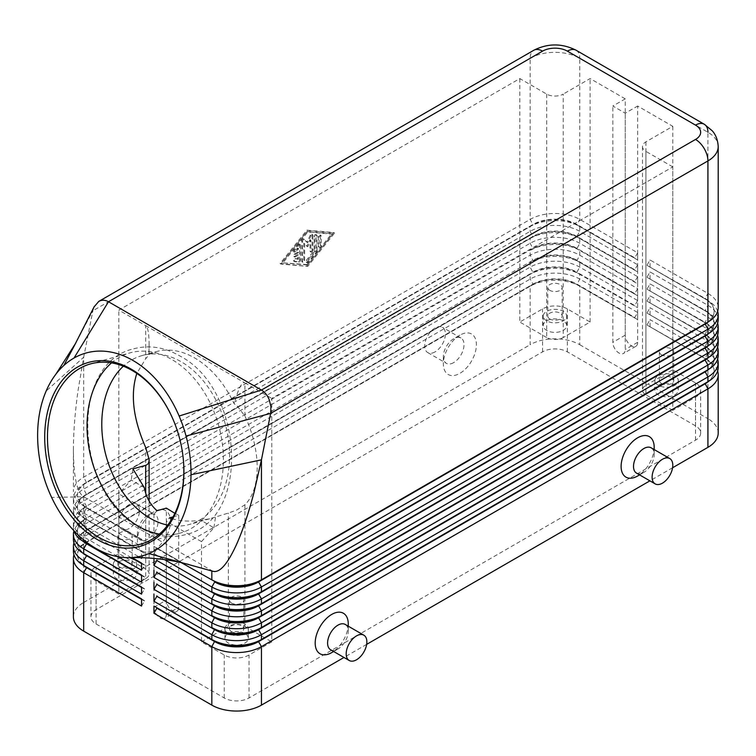 <?xml version="1.0" encoding="UTF-8"?>
<svg xmlns="http://www.w3.org/2000/svg" width="756" height="756" viewBox="0 0 756 756"><rect width="100%" height="100%" fill="white"/><g stroke="black" fill="none" stroke-linecap="round" stroke-linejoin="round"><path stroke-width="0.57" stroke-dasharray="3.78 2.83" d="M167.719 525.108A87.696 61.68 -105.6 0 0 189.274 524.494A87.696 61.68 -105.6 0 0 229.474 450.122A87.696 61.68 -105.6 0 0 181.194 361.746A87.696 61.68 -105.6 0 0 142.109 355.556A87.696 61.68 -105.6 0 0 123.351 366.197M73.398 551.171A35.078 20.251 180 0 1 83.68 536.855L530.154 279.077A35.078 20.251 180 0 1 554.961 273.143A35.078 20.251 180 0 1 579.767 279.077L637.648 312.493L634.756 317.501L576.875 284.086A30.987 17.889 0 0 0 554.961 278.851A30.987 17.889 0 0 0 533.056 284.086L86.571 541.863A30.987 17.889 0 0 0 77.49 554.517A30.987 17.889 0 0 0 86.524 567.142M82.659 564.883A30.987 17.889 180 0 1 77.49 554.989A30.987 17.889 180 0 1 86.571 542.335L83.67 544.008A35.078 20.251 0 0 0 83.67 544.008L530.154 286.231A35.078 20.251 0 0 1 554.961 280.306A35.078 20.251 0 0 1 579.767 286.231L579.767 344.717A35.078 20.251 0 0 0 554.961 338.782A35.078 20.251 0 0 0 530.154 344.717L530.154 286.231L533.056 284.568A30.987 17.889 180 0 1 554.961 279.323A30.987 17.889 180 0 1 576.875 284.568L637.648 319.646L576.875 284.568L579.767 279.077L579.767 274.305L576.875 272.632L637.648 307.72L579.767 274.305A35.078 20.251 0 0 0 554.961 268.371A35.078 20.251 0 0 0 530.154 274.305L533.056 272.632A30.987 17.889 180 0 1 554.961 267.388A30.987 17.889 180 0 1 576.875 272.632L576.875 272.151A30.987 17.889 0 0 0 554.961 266.915A30.987 17.889 0 0 0 533.056 272.151L86.571 529.928A30.987 17.889 0 0 0 77.49 542.581A30.987 17.889 0 0 0 86.524 555.206M82.659 552.948A30.987 17.889 180 0 1 77.49 543.054A30.987 17.889 180 0 1 86.571 530.41L83.67 532.073A35.078 20.251 0 0 0 83.67 532.073L530.154 274.305L530.154 279.077L533.056 284.086L83.68 544.008A35.078 20.251 0 0 0 73.956 554.753M83.68 544.008L83.68 602.485A35.078 20.251 0 0 0 73.398 616.811M637.648 252.816L634.756 257.834L576.875 224.419A30.987 17.889 0 0 0 554.961 219.174A30.987 17.889 0 0 0 533.056 224.419L86.571 482.196A30.987 17.889 0 0 0 77.49 494.84A30.987 17.889 0 0 0 86.571 507.493L83.68 505.821L83.68 496.786C76.98 492.298 73.559 476.696 73.398 449.971L73.398 491.504A35.078 20.251 180 0 1 83.68 477.178L530.154 219.401A35.078 20.251 180 0 1 554.961 213.475A35.078 20.251 180 0 1 579.767 219.401L637.648 252.816L637.648 259.979L576.875 224.891L637.648 259.979M73.398 449.971C73.436 432.328 74.995 412.426 78.076 390.266L83.68 357.21L46.125 391.088M73.398 539.236A35.078 20.251 180 0 1 83.68 524.919L530.154 267.142A35.078 20.251 180 0 1 554.961 261.207A35.078 20.251 180 0 1 579.767 267.142L637.648 300.557L637.648 307.72M73.908 530.731A35.078 20.251 180 0 1 73.398 527.301A35.078 20.251 180 0 1 83.68 512.984L530.154 255.207A35.078 20.251 180 0 1 554.961 249.272A35.078 20.251 180 0 1 579.767 255.207L637.648 288.622L637.648 295.785L579.767 262.37A35.078 20.251 0 0 0 554.961 256.435A35.078 20.251 0 0 0 530.154 262.37L530.154 267.142L533.056 272.632L83.68 532.073A35.078 20.251 0 0 0 73.956 542.817M637.648 288.622L634.756 293.63L576.875 260.215A30.987 17.889 0 0 0 554.961 254.98A30.987 17.889 0 0 0 533.056 260.215L86.571 517.992A30.987 17.889 0 0 0 77.49 530.646A30.987 17.889 0 0 0 86.524 543.271M82.659 541.012A30.987 17.889 180 0 1 77.49 531.118A30.987 17.889 180 0 1 86.571 518.474L83.68 520.147A35.078 20.251 0 0 0 83.67 520.147A35.078 20.251 0 0 0 73.956 530.882M86.571 518.474L83.67 520.147L86.571 518.474L83.68 512.984L141.552 546.399L141.552 539.236L83.68 505.821A35.078 20.251 180 0 1 83.67 505.821A35.078 20.251 180 0 1 73.398 491.504M637.648 276.687L634.756 281.704L576.875 248.289A30.987 17.889 0 0 0 554.961 243.045A30.987 17.889 0 0 0 533.056 248.289L86.571 506.057A30.987 17.889 0 0 0 77.49 518.71A30.987 17.889 0 0 0 86.571 531.364L83.68 529.691A35.078 20.251 180 0 1 73.398 515.365A35.078 20.251 180 0 1 83.68 501.048L530.154 243.271A35.078 20.251 180 0 1 554.961 237.337A35.078 20.251 180 0 1 579.767 243.271L637.648 276.687L637.648 283.85L579.767 250.434A35.078 20.251 0 0 0 554.961 244.5A35.078 20.251 0 0 0 530.154 250.434L530.154 255.207L533.056 260.697A30.987 17.889 180 0 1 554.961 255.452A30.987 17.889 180 0 1 576.875 260.697L637.648 295.785M637.648 300.557L634.756 305.566L576.875 272.151L579.767 267.142L579.767 262.37L576.875 260.697L579.767 255.207L579.767 250.434L576.875 248.762L637.648 283.85M131.242 557.635L83.68 529.691A35.078 20.251 180 0 1 83.67 529.691L83.68 524.919L140.455 557.701M73.398 522.528A35.078 20.251 0 0 0 83.68 536.845L86.571 531.837A30.987 17.889 180 0 1 77.49 519.183A30.987 17.889 180 0 1 86.571 506.539L83.68 508.212A35.078 20.251 0 0 0 83.67 508.212A35.078 20.251 0 0 0 73.398 522.528L73.398 527.301M86.571 506.539L83.67 508.212L86.571 506.539L83.68 501.048L83.68 496.276A35.078 20.251 0 0 0 83.67 496.276A35.078 20.251 0 0 0 73.398 510.593L73.398 515.365M141.552 558.334L144.443 553.316L86.571 519.901A30.987 17.889 180 0 1 77.49 507.257A30.987 17.889 180 0 1 86.571 494.604L530.154 238.499L530.154 243.271L533.056 248.762A30.987 17.889 180 0 1 554.961 243.526A30.987 17.889 180 0 1 576.875 248.762L579.767 243.271L579.767 238.499L576.875 236.826L637.648 271.914L579.767 238.499A35.078 20.251 0 0 0 554.961 232.564A35.078 20.251 0 0 0 530.154 238.499L533.056 236.826A30.987 17.889 180 0 1 554.961 231.591A30.987 17.889 180 0 1 576.875 236.826L576.875 236.354A30.987 17.889 0 0 0 554.961 231.109A30.987 17.889 0 0 0 533.056 236.354L86.571 494.122A30.987 17.889 0 0 0 77.49 506.775A30.987 17.889 0 0 0 86.571 519.429L83.68 517.756A35.078 20.251 180 0 1 83.67 517.756A35.078 20.251 180 0 1 73.398 503.43A35.078 20.251 180 0 1 83.68 489.113L530.154 231.336A35.078 20.251 180 0 1 554.961 225.411A35.078 20.251 180 0 1 579.767 231.336L637.648 264.751L637.648 271.914M83.68 496.276L533.056 236.826L530.154 231.336L530.154 226.564L533.056 224.891A30.987 17.889 180 0 1 554.961 219.656A30.987 17.889 180 0 1 576.875 224.891L579.767 219.401L579.767 58.288A35.078 20.251 0 0 0 554.961 52.362A35.078 20.251 0 0 0 530.154 58.288L92.875 310.754L94.084 306.917M141.552 546.399L144.443 541.381L86.571 507.966L141.552 539.236M637.648 264.751L634.756 269.769L576.875 236.354L579.767 231.336L579.767 226.564A35.078 20.251 0 0 0 554.961 220.629A35.078 20.251 0 0 0 530.154 226.564L83.68 484.341A35.078 20.251 0 0 0 83.67 484.341A35.078 20.251 0 0 0 73.398 498.658L73.398 503.43M73.398 498.658A35.078 20.251 0 0 0 83.68 512.984L86.571 507.966A30.987 17.889 180 0 1 77.49 495.322A30.987 17.889 180 0 1 86.571 482.668L533.056 224.891L530.154 219.401L530.154 58.288A17.539 10.13 -120 0 1 533.793 50.265M86.571 482.668L83.67 484.341L86.571 482.668L83.68 477.178L83.68 357.21L92.875 310.754L75.468 343.545M717.652 370.969A35.078 20.251 0 0 0 707.928 360.225L647.155 325.137L705.036 358.079A30.987 17.889 180 0 1 714.108 370.733A30.987 17.889 180 0 1 705.074 383.358M650.047 326.809L650.047 319.646L707.928 353.061A35.078 20.251 180 0 1 718.2 367.388M708.939 381.1A30.987 17.889 0 0 0 714.108 371.205A30.987 17.889 0 0 0 705.036 358.552L647.155 325.137M717.652 359.034A35.078 20.251 0 0 0 707.928 348.289L647.155 313.211L705.036 346.144A30.987 17.889 180 0 1 714.108 358.798A30.987 17.889 180 0 1 705.074 371.423M650.047 314.874L650.047 307.72L707.928 341.136A35.078 20.251 180 0 1 718.2 355.452M708.939 369.164A30.987 17.889 0 0 0 714.108 359.27A30.987 17.889 0 0 0 705.036 346.626L647.155 313.211M717.652 347.099A35.078 20.251 0 0 0 707.928 336.354L647.155 301.275L705.036 334.209A30.987 17.889 180 0 1 714.108 346.862A30.987 17.889 180 0 1 705.074 359.487M647.155 300.793L650.047 295.785L707.928 329.2A35.078 20.251 180 0 1 718.2 343.517M708.939 357.229A30.987 17.889 0 0 0 714.108 347.335A30.987 17.889 0 0 0 705.036 334.691L647.155 301.275M717.652 335.163A35.078 20.251 0 0 0 707.928 324.428L647.155 289.34L705.036 322.273A30.987 17.889 180 0 1 714.108 334.927A30.987 17.889 180 0 1 705.074 347.552M647.155 288.858L650.047 283.85L707.928 317.265A35.078 20.251 180 0 1 718.2 331.582M708.939 345.294A30.987 17.889 0 0 0 714.108 335.399A30.987 17.889 0 0 0 705.036 322.755L647.155 289.34M717.652 323.228A35.078 20.251 0 0 0 707.928 312.493L647.155 277.405L705.036 310.338A30.987 17.889 180 0 1 714.108 322.992A30.987 17.889 180 0 1 705.074 335.617M647.155 276.923L650.047 271.914L707.928 305.329A35.078 20.251 180 0 1 718.2 319.646M708.939 333.358A30.987 17.889 0 0 0 714.108 323.474A30.987 17.889 0 0 0 705.036 310.82L647.155 277.405M717.652 311.292A35.078 20.251 0 0 0 707.928 300.557L647.155 265.469L705.036 298.403A30.987 17.889 180 0 1 714.108 311.056A30.987 17.889 180 0 1 705.074 323.681M647.155 264.987L650.047 259.979L707.928 293.394A35.078 20.251 180 0 1 718.2 307.72M708.939 321.423A30.987 17.889 0 0 0 714.108 311.538A30.987 17.889 0 0 0 705.036 298.885L647.155 265.469M171.999 518.71C180.372 521.215 189.992 521.725 200.86 520.251L209.639 518.805L228.369 513.059L236.637 510.102L244.906 504.772C261.283 488.83 261.283 450.888 244.906 416.027L236.637 405.31L234.18 403.78C224.22 382.999 211.075 367.728 194.736 357.966C181.44 350.444 168.645 348.318 156.35 351.578L148.847 354.517L149.112 344.925L149.112 354.772L145.691 358.75L136.817 373.398M149.112 344.925C149.055 333.604 147.921 327.168 145.691 325.619L244.906 382.895C242.6 381.827 239.841 386.023 236.637 395.464L234.18 403.78M642.487 146.607L642.487 390.058A11.69 6.747 0 0 0 644.944 394.197A11.69 6.747 0 0 0 645.917 394.84L645.917 151.38A11.69 6.747 180 0 1 642.487 146.607A11.69 6.747 180 0 1 645.917 141.835L672.783 126.318L637.648 106.029L637.648 342.326A8.77 5.065 60 0 1 635.834 346.342A8.77 5.065 60 0 1 629.068 343.989A8.77 5.065 60 0 1 625.24 335.163L625.24 98.866L612.842 106.029L625.24 113.192L637.648 106.029M645.917 141.835L645.917 385.286A11.69 6.747 0 0 0 642.487 390.058M149.112 501.03L149.112 573.842A11.69 6.747 0 0 0 145.691 569.07L145.691 447.495M145.691 493.186L145.691 578.623A11.69 6.747 0 0 0 149.112 573.842M546.692 94.094L546.692 337.554A11.69 6.747 0 0 0 554.961 339.529A11.69 6.747 0 0 0 563.229 337.554L563.229 94.094A11.69 6.747 180 0 1 554.961 96.069A11.69 6.747 180 0 1 546.692 94.094L519.826 78.577L118.815 310.102L145.691 325.619L145.691 358.75M119.93 538.593A7.191 4.149 180 0 1 117.832 535.654A7.191 4.149 180 0 1 122.264 531.818A7.191 4.149 180 0 1 130.098 532.725A7.191 4.149 180 0 1 132.206 535.654A7.191 4.149 180 0 1 127.764 539.491A7.191 4.149 180 0 1 119.93 538.593M119.93 567.236A7.191 4.149 180 0 1 117.832 564.297A7.191 4.149 180 0 1 122.264 560.461A7.191 4.149 180 0 1 130.098 561.368A7.191 4.149 180 0 1 132.206 564.297A7.191 4.149 180 0 1 127.764 568.134A7.191 4.149 180 0 1 119.93 567.236M116.745 569.07A11.69 6.747 180 0 1 113.324 564.297A11.69 6.747 180 0 1 115.781 560.158A11.69 6.747 180 0 1 133.283 559.525A11.69 6.747 180 0 1 136.713 564.297A11.69 6.747 180 0 1 129.493 570.534A11.69 6.747 180 0 1 116.745 569.07M133.283 569.07A11.69 6.747 0 0 0 120.544 567.605A11.69 6.747 0 0 0 113.324 573.842A11.69 6.747 0 0 0 116.745 578.623A11.69 6.747 0 0 0 129.493 580.079A11.69 6.747 0 0 0 136.713 573.842A11.69 6.747 0 0 0 133.283 569.07M661.5 354.81A7.191 4.149 180 0 1 659.393 351.871A7.191 4.149 180 0 1 663.834 348.034A7.191 4.149 180 0 1 671.668 348.941A7.191 4.149 180 0 1 673.776 351.871A7.191 4.149 180 0 1 669.334 355.707A7.191 4.149 180 0 1 661.5 354.81M661.5 383.453A7.191 4.149 180 0 1 659.393 380.514A7.191 4.149 180 0 1 663.834 376.677A7.191 4.149 180 0 1 671.668 377.584A7.191 4.149 180 0 1 673.776 380.514A7.191 4.149 180 0 1 669.334 384.35A7.191 4.149 180 0 1 661.5 383.453M658.315 385.286A11.69 6.747 180 0 1 654.894 380.514A11.69 6.747 180 0 1 662.114 374.277A11.69 6.747 180 0 1 674.853 375.741A11.69 6.747 180 0 1 675.817 376.375A11.69 6.747 180 0 1 678.274 380.514A11.69 6.747 180 0 1 671.063 386.751A11.69 6.747 180 0 1 658.315 385.286M674.853 385.286A11.69 6.747 0 0 0 662.114 383.821A11.69 6.747 0 0 0 654.894 390.058A11.69 6.747 0 0 0 658.315 394.84A11.69 6.747 0 0 0 671.063 396.295A11.69 6.747 0 0 0 678.274 390.058A11.69 6.747 0 0 0 674.853 385.286M231.553 603.033A7.191 4.149 180 0 1 229.446 600.103A7.191 4.149 180 0 1 233.887 596.267A7.191 4.149 180 0 1 241.722 597.164A7.191 4.149 180 0 1 243.829 600.103A7.191 4.149 180 0 1 239.387 603.931A7.191 4.149 180 0 1 231.553 603.033M231.553 631.676A7.191 4.149 180 0 1 229.446 628.746A7.191 4.149 180 0 1 233.887 624.91A7.191 4.149 180 0 1 241.722 625.807A7.191 4.149 180 0 1 243.829 628.746A7.191 4.149 180 0 1 239.387 632.574A7.191 4.149 180 0 1 231.553 631.676M228.369 633.519A11.69 6.747 180 0 1 224.948 628.746A11.69 6.747 180 0 1 232.158 622.509A11.69 6.747 180 0 1 244.906 623.965A11.69 6.747 180 0 1 248.327 628.746A11.69 6.747 180 0 1 241.107 634.983A11.69 6.747 180 0 1 228.369 633.519M244.906 633.519A11.69 6.747 0 0 0 232.158 632.054A11.69 6.747 0 0 0 224.948 638.291A11.69 6.747 0 0 0 228.369 643.063A11.69 6.747 0 0 0 241.107 644.528A11.69 6.747 0 0 0 248.327 638.291A11.69 6.747 0 0 0 244.906 633.519M549.877 290.361A7.191 4.149 180 0 1 547.779 287.431A7.191 4.149 180 0 1 552.211 283.594A7.191 4.149 180 0 1 560.045 284.492A7.191 4.149 180 0 1 562.152 287.431A7.191 4.149 180 0 1 557.711 291.258A7.191 4.149 180 0 1 549.877 290.361M549.877 319.004A7.191 4.149 180 0 1 547.779 316.074A7.191 4.149 180 0 1 552.211 312.237A7.191 4.149 180 0 1 560.045 313.135A7.191 4.149 180 0 1 562.152 316.074A7.191 4.149 180 0 1 557.711 319.901A7.191 4.149 180 0 1 549.877 319.004M546.692 320.846A11.69 6.747 180 0 1 543.271 316.074A11.69 6.747 180 0 1 550.491 309.837A11.69 6.747 180 0 1 563.229 311.292A11.69 6.747 180 0 1 566.66 316.074A11.69 6.747 180 0 1 559.44 322.311A11.69 6.747 180 0 1 546.692 320.846M563.229 320.846A11.69 6.747 0 0 0 550.491 319.382A11.69 6.747 0 0 0 543.271 325.619A11.69 6.747 0 0 0 546.692 330.391A11.69 6.747 0 0 0 559.44 331.856A11.69 6.747 0 0 0 566.66 325.619A11.69 6.747 0 0 0 563.229 320.846M244.906 504.772L244.906 626.355A11.69 6.747 0 0 0 236.637 624.38A11.69 6.747 0 0 0 228.369 626.355L228.369 513.059M159.336 534.067A93.546 65.791 -105.6 0 0 180.372 533.046A93.546 65.791 -105.6 0 0 223.247 453.713A93.546 65.791 -105.6 0 0 171.754 359.45A93.546 65.791 -105.6 0 0 130.06 352.854A93.546 65.791 -105.6 0 0 111.538 362.88M147.751 515.365L153.959 511.793A23.389 13.504 120 0 0 137.422 540.427A23.389 13.504 120 0 0 153.959 549.981A23.389 13.504 120 0 0 170.487 521.338A23.389 13.504 120 0 0 153.959 511.793L147.751 515.365A14.619 8.439 120 0 0 137.422 533.273A14.619 8.439 120 0 0 140.446 539.964A14.619 8.439 120 0 0 147.751 539.236A14.619 8.439 120 0 0 157.305 526.356A14.619 8.439 120 0 0 155.065 514.647A14.619 8.439 120 0 0 147.751 515.365M129.153 504.63A14.619 8.439 120 0 0 119.599 517.51A14.619 8.439 120 0 0 121.839 529.219A14.619 8.439 120 0 0 129.153 528.501A14.619 8.439 120 0 0 138.698 515.62A14.619 8.439 120 0 0 136.458 503.902A14.619 8.439 120 0 0 129.153 504.63M453.676 362.615A14.619 8.439 -60 0 1 446.371 363.334A14.619 8.439 -60 0 1 443.347 356.643A14.619 8.439 -60 0 1 453.676 338.745L453.676 338.745A14.619 8.439 -60 0 1 460.99 338.017A14.619 8.439 -60 0 1 463.23 349.735A14.619 8.439 -60 0 1 453.676 362.615M459.875 335.163L459.875 335.163A23.389 13.504 120 0 0 443.347 363.806A23.389 13.504 120 0 0 459.875 373.351A23.389 13.504 120 0 0 476.412 344.717A23.389 13.504 120 0 0 459.875 335.163L453.676 338.745M435.078 351.871A14.619 8.439 -60 0 1 427.764 352.598A14.619 8.439 -60 0 1 425.524 340.88A14.619 8.439 -60 0 1 435.078 328.01A14.619 8.439 -60 0 1 442.383 327.282A14.619 8.439 -60 0 1 444.623 338.99A14.619 8.439 -60 0 1 435.078 351.871M330.618 649.754A14.619 8.439 120 0 0 337.923 649.026L337.923 649.026A14.619 8.439 120 0 0 348.261 631.128A14.619 8.439 120 0 0 345.227 624.437M348.261 623.965A23.389 13.504 -60 0 1 331.723 652.608M651.152 447.817A14.619 8.439 -60 0 1 654.186 454.507A14.619 8.439 -60 0 1 643.847 472.405L643.847 472.405A14.619 8.439 -60 0 1 636.543 473.133M639.567 474.881L643.847 472.405L639.567 474.881M654.186 447.344A23.389 13.504 -60 0 1 637.648 475.987M174.872 513.343L178.756 515.271L173.048 516.868M182.026 449.669A93.546 65.791 -105.6 0 0 182.007 449.527A93.546 65.791 -105.6 0 0 174.721 423.454A93.546 65.791 -105.6 0 0 174.674 423.322M157.059 510.706L153.959 514.174L118.815 493.885L118.815 594.131L96.078 581.005A17.539 10.13 180 0 1 90.937 573.842A17.539 10.13 180 0 1 92.034 570.317A17.539 10.13 180 0 1 96.078 566.688L118.815 553.562L145.691 569.07M144.254 487.573L131.213 480.041L118.815 493.885M178.756 515.271L178.756 607.257A8.77 5.065 60 0 1 178.671 608.4A8.77 5.065 60 0 1 176.942 611.273A8.77 5.065 60 0 1 170.185 608.93A8.77 5.065 60 0 1 166.358 600.103L166.358 508.108M153.959 514.174L153.959 607.257A8.77 5.065 -120 0 0 157.787 616.083A8.77 5.065 -120 0 0 164.543 618.436A8.77 5.065 -120 0 0 166.358 614.42L166.358 521.338L169.467 517.869M645.917 385.286L672.783 369.779L695.52 382.905A17.539 10.13 180 0 1 699.565 386.533A17.539 10.13 180 0 1 700.661 390.058A17.539 10.13 180 0 1 695.52 397.221L672.783 410.347L672.783 166.896L271.773 398.412L271.773 641.872L249.036 654.998A17.539 10.13 180 0 1 224.239 654.998L201.493 641.872L201.493 541.627L213.901 527.783L200.86 520.251M201.493 541.627L166.358 521.338M213.901 527.783L215.592 516.622M132.914 468.89L131.213 480.041M201.493 641.872L228.369 626.355M212.994 571.3L83.68 496.786L51.625 497.42M211.831 570.95L200.113 567.567M96.078 623.974L224.239 697.958A17.539 10.13 0 0 0 249.036 697.958L695.52 440.181A17.539 10.13 0 0 0 700.661 433.027A17.539 10.13 0 0 0 695.52 425.864L567.369 351.871A17.539 10.13 0 0 0 542.562 351.871L96.078 609.648A17.539 10.13 0 0 0 90.937 616.811A17.539 10.13 0 0 0 96.078 623.974L96.078 581.005M625.24 113.192L625.24 349.489A8.77 5.065 60 0 1 623.426 353.496A8.77 5.065 60 0 1 616.669 351.153A8.77 5.065 60 0 1 612.842 342.326L612.842 106.029M672.783 166.896L645.917 151.38M244.906 416.027L244.906 382.895L271.773 398.412M625.24 98.866L590.105 78.577L563.229 94.094M519.826 78.577L519.826 322.037L542.562 308.911A17.539 10.13 180 0 1 567.369 308.911L590.105 322.037L563.229 337.554M546.692 337.554L519.826 322.037M145.691 578.623L118.815 594.131M672.783 410.347L645.917 394.84M672.783 126.318L672.783 369.779M244.906 626.355L271.773 641.872M590.105 322.037L590.105 78.577M118.815 553.562L118.815 310.102M718.2 146.607A35.078 20.251 0 0 0 707.928 132.281L707.928 293.394L705.036 298.403L707.928 300.557L705.036 298.885L707.928 300.557L707.928 305.329L705.036 310.338L707.928 312.493L705.036 310.82L707.928 312.493L707.928 317.265L705.036 322.273L707.928 324.428L705.036 322.755L707.928 324.428L707.928 329.2L705.036 334.209L707.928 336.354L705.036 334.691L707.928 336.354L707.928 341.136L705.036 346.626L707.928 348.289L705.036 346.626M153.959 546.399L182.508 562.88L153.959 546.399L153.959 553.553L156.851 548.544L181.128 562.558M153.959 553.553L164.335 559.544M650.047 267.142L650.047 259.979M650.047 279.077L650.047 271.914M650.047 291.013L650.047 283.85M650.047 302.939L650.047 295.785M579.767 344.717L707.928 418.701L707.928 360.225L705.036 358.552L707.928 353.061L707.928 348.289M637.648 312.493L637.648 319.646M647.155 312.729L650.047 307.72M156.851 548.544L156.851 548.072M141.552 557.73L141.552 551.171L83.68 517.756L83.68 508.212M83.68 532.073L83.68 536.855L118.116 556.737M718.2 433.027A35.078 20.251 0 0 0 707.928 418.701M672.575 467.756L649.905 480.844M366.651 644.377L343.98 657.465M647.155 324.664L650.047 319.646M306.917 265.942L333.793 232.527L306.917 230.145L280.041 263.56L307.739 266.414L280.873 264.033L307.739 230.627L334.615 233.009L307.739 266.414M73.398 510.593A35.078 20.251 0 0 0 83.68 524.919L86.571 519.429L141.552 551.171M141.552 570.26L144.443 565.252L141.552 563.579M141.552 563.107L144.443 564.779L141.552 563.107M141.552 582.196L144.443 577.187L141.552 575.514M141.552 575.042L144.443 576.705L141.552 575.042M141.552 594.131L144.443 589.122L141.552 587.45M141.552 586.977L144.443 588.64L141.552 586.977M144.443 541.381L144.443 540.909M634.756 258.306L634.756 257.834M144.443 553.316L144.443 552.844M634.756 270.242L634.756 269.769M144.443 565.252L144.443 564.779M634.756 282.177L634.756 281.704M144.443 577.187L144.443 576.705M634.756 294.112L634.756 293.63M144.443 589.122L144.443 588.64M634.756 306.048L634.756 305.566M141.552 606.066L144.443 601.058L141.552 599.385M83.68 602.485L530.154 344.717M141.552 598.903L144.443 600.576L141.552 598.903M144.443 601.058L144.443 600.576M634.756 317.983L634.756 317.501M300.51 245.265L300.51 260.13A1.465 0.841 -60 0 1 298.96 262.058L294.821 261.689A1.465 0.841 -60 0 1 294.613 261.623A1.465 0.841 -60 0 1 294.519 260.102A1.465 0.841 -60 0 1 295.861 259.024L298.44 259.251L298.44 255.084L295.341 256.879A1.465 0.841 -60 0 1 294.613 256.945A1.465 0.841 -60 0 1 294.386 255.774A1.465 0.841 -60 0 1 295.341 254.488L298.44 252.702L298.44 248.526L295.861 251.739A1.465 0.841 -60 0 1 294.613 252.268A1.465 0.841 -60 0 1 294.821 250.274L298.96 245.133A1.465 0.841 -60 0 1 300.208 244.604A1.465 0.841 -60 0 1 300.51 245.265L299.678 244.793A1.465 0.841 120 0 0 299.376 244.122A1.465 0.841 120 0 0 298.129 244.651L293.999 249.792A1.465 0.841 120 0 0 293.782 251.795A1.465 0.841 120 0 0 295.029 251.266L297.618 248.053L297.618 252.22L294.519 254.007A1.465 0.841 120 0 0 293.564 255.301A1.465 0.841 120 0 0 293.782 256.473A1.465 0.841 120 0 0 294.519 256.397L297.618 254.611L297.618 258.779L295.029 258.552A1.465 0.841 120 0 0 293.697 259.629A1.465 0.841 120 0 0 293.782 261.151A1.465 0.841 120 0 0 293.999 261.217L298.129 261.576A1.465 0.841 120 0 0 299.678 259.648L299.678 244.793M297.618 258.779L298.44 259.251M297.618 254.611L298.44 255.084M297.618 252.22L298.44 252.702M297.618 248.053L298.44 248.526M321.177 245.492A1.465 0.841 -60 0 1 320.544 246.957A1.465 0.841 -60 0 1 319.419 247.354A1.465 0.841 -60 0 1 319.117 246.683L319.117 237.233A1.465 0.841 -60 0 1 319.75 235.759A1.465 0.841 -60 0 1 320.875 235.371A1.465 0.841 -60 0 1 321.177 236.042L321.177 245.492L320.355 245.01L320.355 235.56A1.465 0.841 120 0 0 320.053 234.889A1.465 0.841 120 0 0 318.928 235.286A1.465 0.841 120 0 0 318.285 236.751L318.285 246.21A1.465 0.841 120 0 0 318.588 246.872A1.465 0.841 120 0 0 319.712 246.484A1.465 0.841 120 0 0 320.355 245.01M332.545 234.199L307.739 265.035L282.942 262.842L307.739 232.007L332.545 234.199L331.723 233.727L306.917 264.562L307.739 265.035M306.917 264.562L282.942 262.842M282.111 262.37L306.917 231.525L307.739 232.007M306.917 231.525L331.723 233.727M333.793 232.527L334.615 233.009M280.041 263.56L280.873 264.033M306.917 230.145L307.739 230.627M317.047 250.576A1.465 0.841 -60 0 1 316.528 251.909L308.259 262.19A1.465 0.841 -60 0 1 307.012 262.719A1.465 0.841 -60 0 1 307.229 260.725L314.978 251.086L314.978 236.911A1.465 0.841 -60 0 1 315.621 235.447A1.465 0.841 -60 0 1 316.745 235.05A1.465 0.841 -60 0 1 317.047 235.721L317.047 250.576L316.216 250.104L316.216 235.248A1.465 0.841 120 0 0 315.913 234.577A1.465 0.841 120 0 0 314.789 234.965A1.465 0.841 120 0 0 314.156 236.439L314.156 250.605L306.397 260.244A1.465 0.841 120 0 0 306.189 262.247A1.465 0.841 120 0 0 307.437 261.718L315.706 251.436A1.465 0.841 120 0 0 316.216 250.104M314.156 250.605L314.978 251.086M312.908 250.264A1.465 0.841 -60 0 1 312.275 251.739A1.465 0.841 -60 0 1 311.151 252.126A1.465 0.841 -60 0 1 310.848 251.455L310.848 240.143L307.739 246.73L304.64 243.725L304.64 260.499A1.465 0.841 -60 0 1 304.006 261.963A1.465 0.841 -60 0 1 302.882 262.36A1.465 0.841 -60 0 1 302.58 261.689L302.58 241.325A1.465 0.841 -60 0 1 303.213 239.85A1.465 0.841 -60 0 1 304.337 239.463A1.465 0.841 -60 0 1 304.441 239.539L307.739 242.742L311.047 235.721A1.465 0.841 -60 0 1 312.606 234.691A1.465 0.841 -60 0 1 312.908 235.352L312.908 250.264L312.086 249.782L312.086 234.88A1.465 0.841 120 0 0 311.784 234.209A1.465 0.841 120 0 0 310.225 235.239L306.917 242.26L303.61 239.057A1.465 0.841 120 0 0 303.515 238.981A1.465 0.841 120 0 0 302.391 239.378A1.465 0.841 120 0 0 301.748 240.843L301.748 261.207A1.465 0.841 120 0 0 302.05 261.878A1.465 0.841 120 0 0 303.175 261.491A1.465 0.841 120 0 0 303.817 260.017L303.817 243.243L306.917 246.248L310.017 239.661L310.017 250.983A1.465 0.841 120 0 0 310.319 251.654A1.465 0.841 120 0 0 311.444 251.257A1.465 0.841 120 0 0 312.086 249.782M310.017 239.661L310.848 240.143M306.917 246.248L307.739 246.73M303.817 243.243L304.64 243.725M306.917 242.26L307.739 242.742M83.68 520.147L83.68 524.919L86.571 530.41M83.68 484.341L83.68 489.113L86.571 494.604M153.959 607.257L166.358 600.103M166.358 614.42L178.756 607.257M576.138 50.265A17.539 10.13 -60 0 1 579.767 58.288L707.928 132.281M224.239 697.958L224.239 654.998M637.648 342.326L625.24 349.489M625.24 335.163L612.842 342.326M249.036 697.958L249.036 654.998M96.078 609.648L96.078 566.688M542.562 351.871L542.562 308.911M567.369 351.871L567.369 308.911M695.52 425.864L695.52 382.905M695.52 440.181L695.52 397.221M83.68 539.916L83.68 536.845L86.571 542.335M299.678 259.648L300.51 260.13M298.129 261.576L298.96 262.058M293.999 261.217L294.821 261.689M295.029 258.552L295.861 259.024M294.519 256.397L295.341 256.879M294.519 254.007L295.341 254.488M295.029 251.266L295.861 251.739M293.999 249.792L294.821 250.274M298.129 244.651L298.96 245.133M318.285 246.21L319.117 246.683M318.285 236.751L319.117 237.233M320.355 235.56L321.177 236.042M315.706 251.436L316.528 251.909M307.437 261.718L308.259 262.19M306.397 260.244L307.229 260.725M314.156 236.439L314.978 236.911M316.216 235.248L317.047 235.721M310.017 250.983L310.848 251.455M303.817 260.017L304.64 260.499M301.748 261.207L302.58 261.689M301.748 240.843L302.58 241.325M303.61 239.057L304.441 239.539M310.225 235.239L311.047 235.721M312.086 234.88L312.908 235.352M133.746 348.79C149.083 344.783 164.364 347.127 179.578 355.821C244.075 388.688 251.398 519.911 185.636 534.615C170.298 538.622 155.018 536.278 139.803 527.575C75.307 494.717 67.983 363.494 133.746 348.79M86.571 531.364L83.67 529.691M86.571 519.429L83.67 517.756M86.571 507.493L83.67 505.821M117.832 535.654L117.832 564.297M113.324 564.297L113.324 573.842M659.393 351.871L659.393 380.514M654.894 380.514L654.894 390.058M229.446 600.103L229.446 628.746M224.948 628.746L224.948 638.291M547.779 287.431L547.779 316.074M543.271 316.074L543.271 325.619M90.503 363.901L130.06 352.854M142.109 355.556L156.35 351.578M137.422 533.273L137.422 540.427M121.839 529.219L140.446 539.964M443.347 356.643L443.347 363.806M427.764 352.598L446.371 363.334M337.923 649.026L333.642 651.502M348.261 631.128L348.261 626.185M654.186 454.507L654.186 449.565M460.99 338.017L442.383 327.282M136.458 503.902L155.065 514.647M209.639 518.805L189.274 524.494M180.372 533.046L140.814 544.093M55.519 374.674L55.944 374.107M129.711 557.644L129.238 557.654M176.942 611.273L164.543 618.436M635.834 346.342L623.426 353.496M566.66 325.619L566.66 316.074M562.152 316.074L562.152 287.431M248.327 638.291L248.327 628.746M243.829 628.746L243.829 600.103M678.274 390.058L678.274 380.514M673.776 380.514L673.776 351.871M136.713 573.842L136.713 564.297M132.206 564.297L132.206 535.654M90.937 573.842L90.937 616.811M700.661 390.058L700.661 433.027M714.108 311.538L714.108 311.056M714.108 323.474L714.108 322.992M714.108 335.399L714.108 334.927M714.108 347.335L714.108 346.862M714.108 359.27L714.108 358.798M705.036 358.552L707.928 360.225M714.108 371.205L714.108 370.733M77.49 494.84L77.49 495.322M77.49 506.775L77.49 507.257M77.49 518.71L77.49 519.183M77.49 530.646L77.49 531.118M77.49 542.581L77.49 543.054M77.49 554.517L77.49 554.989M294.613 261.623L293.782 261.151M294.613 256.945L293.782 256.473M294.613 252.268L293.782 251.795M300.208 244.604L299.376 244.122M319.419 247.354L318.588 246.872M320.875 235.371L320.053 234.889M307.012 262.719L306.189 262.247M316.745 235.05L315.913 234.577M311.151 252.126L310.319 251.654M302.882 262.36L302.05 261.878M304.337 239.463L303.515 238.981M312.606 234.691L311.784 234.209"/><path stroke-width="1.13" d="M123.351 366.197A87.696 61.68 -105.6 0 0 103.6 444.802A87.696 61.68 -105.6 0 0 150.189 518.304A87.696 61.68 -105.6 0 0 167.719 525.108M86.524 567.142A30.987 17.889 0 0 0 86.571 567.161L83.68 565.488A35.078 20.251 180 0 1 83.67 565.488A35.078 20.251 180 0 1 73.398 551.171L73.398 546.399A35.078 20.251 0 0 0 83.68 560.716L141.552 594.131L141.552 586.977L83.68 553.562A35.078 20.251 180 0 1 83.67 553.553A35.078 20.251 180 0 1 73.398 539.236L73.398 534.464A35.078 20.251 0 0 0 83.68 548.78L141.552 582.196L141.552 575.042L83.68 541.627A35.078 20.251 180 0 1 83.67 541.627A35.078 20.251 180 0 1 73.908 530.731M73.956 554.753A35.078 20.251 0 0 0 73.398 558.334L73.398 616.811A35.078 20.251 0 0 0 83.68 631.128L83.68 572.651L141.552 606.066L141.552 598.903L83.68 565.488L83.68 560.716L86.571 555.707A30.987 17.889 180 0 1 82.659 552.948M86.524 555.206A30.987 17.889 0 0 0 86.571 555.225L83.68 553.562L83.68 548.78L86.571 543.772A30.987 17.889 180 0 1 82.659 541.012M73.956 542.817A35.078 20.251 0 0 0 73.398 546.399M86.524 543.271A30.987 17.889 0 0 0 86.571 543.29L83.68 541.627L83.68 539.916M73.956 530.882A35.078 20.251 0 0 0 73.398 534.464M705.074 383.358A30.987 17.889 180 0 1 705.036 383.377L258.552 641.154A30.987 17.889 180 0 1 236.637 646.389A30.987 17.889 180 0 1 214.723 641.154L153.959 606.066L153.959 613.229L211.831 646.645A35.078 20.251 0 0 0 236.637 652.579A35.078 20.251 0 0 0 261.444 646.645L707.928 388.868A35.078 20.251 0 0 0 718.2 374.551L718.2 433.027A35.078 20.251 0 0 1 707.928 447.344L672.575 467.756M153.959 613.229L156.851 608.211L214.723 641.627A30.987 17.889 0 0 0 236.637 646.871A30.987 17.889 0 0 0 258.552 641.627L261.444 639.481A35.078 20.251 180 0 1 236.637 645.416A35.078 20.251 180 0 1 211.831 639.481L153.959 606.066M708.939 369.164A30.987 17.889 0 0 1 705.036 371.924L258.552 629.701A30.987 17.889 0 0 1 236.637 634.936A30.987 17.889 0 0 1 214.723 629.701L156.851 596.286L153.959 601.294L211.831 634.709L211.831 639.481L214.723 641.154L211.831 646.645L211.831 705.121A35.078 20.251 0 0 0 236.637 711.056A35.078 20.251 0 0 0 261.444 705.121L261.444 646.645L258.552 641.627L705.036 383.859A30.987 17.889 0 0 0 708.939 381.1M261.444 591.75A35.078 20.251 180 0 1 236.637 597.675A35.078 20.251 180 0 1 211.831 591.75L214.723 593.413A30.987 17.889 180 0 0 236.637 598.657A30.987 17.889 180 0 0 258.552 593.413L261.444 591.75L261.444 586.968L707.928 329.2A35.078 20.251 0 0 0 718.2 314.874L718.2 319.646A35.078 20.251 180 0 1 707.928 333.972L261.444 591.75M164.335 559.544L211.831 586.968A35.078 20.251 0 0 0 236.637 592.902A35.078 20.251 0 0 0 261.444 586.968L258.552 581.959L705.036 324.182A30.987 17.889 0 0 0 708.939 321.423M74.031 358.032A105.235 74.022 -105.6 0 0 63.825 365.488A105.235 74.022 -105.6 0 0 55.519 374.674A105.235 74.022 -105.6 0 0 46.125 391.088A105.235 74.022 -105.6 0 0 51.625 497.42A105.235 74.022 -105.6 0 0 129.238 557.663A105.235 74.022 -105.6 0 0 148.847 553.562A105.235 74.022 -105.6 0 0 191.013 474.74A105.235 74.022 -105.6 0 0 186.042 436.051A105.235 74.022 -105.6 0 0 179.134 416.036A105.235 74.022 -105.6 0 0 74.031 358.032L108.477 301.748L542.562 51.134A17.539 10.13 -120 0 0 533.793 50.265L98.771 301.417C101.824 299.745 105.065 299.858 108.477 301.748L261.444 390.058C264.827 392.09 267.444 395.36 269.278 399.858L270.922 406.652L270.639 413.39L707.928 160.924A35.078 20.251 0 0 0 718.2 146.607L718.2 307.72A35.078 20.251 180 0 1 707.928 322.037L261.444 579.814A35.078 20.251 180 0 1 236.637 585.739A35.078 20.251 180 0 1 211.831 579.814L214.723 581.487A30.987 17.889 180 0 0 236.637 586.722A30.987 17.889 180 0 0 258.552 581.487L261.444 579.814L261.444 459.846L254.139 491.91C248.715 512.729 242.874 530.164 236.637 544.216C227.679 563.9 219.845 572.935 213.116 571.338L212.994 571.3M261.444 603.675A35.078 20.251 180 0 1 236.637 609.61A35.078 20.251 180 0 1 211.831 603.675L214.723 605.348A30.987 17.889 180 0 0 236.637 610.593A30.987 17.889 180 0 0 258.552 605.348L261.444 603.675L261.444 598.903L707.928 341.136A35.078 20.251 0 0 0 718.2 326.809L718.2 331.582A35.078 20.251 180 0 1 707.928 345.908L261.444 603.675M705.074 335.617A30.987 17.889 180 0 1 705.036 335.645L258.552 593.895A30.987 17.889 0 0 1 236.637 599.13A30.987 17.889 0 0 1 214.723 593.895L156.851 560.48L153.959 565.488L211.831 598.903A35.078 20.251 0 0 0 236.637 604.838A35.078 20.251 0 0 0 261.444 598.903L258.552 593.895L705.036 336.118A30.987 17.889 0 0 0 708.939 333.358M261.444 615.611A35.078 20.251 180 0 1 236.637 621.545A35.078 20.251 180 0 1 211.831 615.611L214.723 617.283A30.987 17.889 180 0 0 236.637 622.528A30.987 17.889 180 0 0 258.552 617.283L261.444 615.611L261.444 610.839L707.928 353.061A35.078 20.251 0 0 0 718.2 338.745L718.2 343.517A35.078 20.251 180 0 1 707.928 357.843L261.444 615.611M705.074 347.552A30.987 17.889 180 0 1 705.036 347.58L258.552 605.83A30.987 17.889 0 0 1 236.637 611.065A30.987 17.889 0 0 1 214.723 605.83L156.851 572.415L153.959 577.423L211.831 610.839A35.078 20.251 0 0 0 236.637 616.773A35.078 20.251 0 0 0 261.444 610.839L258.552 605.83L705.036 348.053A30.987 17.889 0 0 0 708.939 345.294M261.444 627.546A35.078 20.251 180 0 1 236.637 633.481A35.078 20.251 180 0 1 211.831 627.546L214.723 629.219A30.987 17.889 180 0 0 236.637 634.464A30.987 17.889 180 0 0 258.552 629.219L261.444 627.546L261.444 622.774L707.928 364.997A35.078 20.251 0 0 0 718.2 350.68L718.2 355.452A35.078 20.251 180 0 1 707.928 369.769L261.444 627.546M705.074 359.487A30.987 17.889 180 0 1 705.036 359.506L258.552 617.765A30.987 17.889 0 0 1 236.637 623.001A30.987 17.889 0 0 1 214.723 617.765L156.851 584.35L153.959 589.359L211.831 622.774A35.078 20.251 0 0 0 236.637 628.708A35.078 20.251 0 0 0 261.444 622.774L258.552 617.765L705.036 359.988A30.987 17.889 0 0 0 708.939 357.229M214.723 629.219L211.831 634.709A35.078 20.251 0 0 0 236.637 640.644A35.078 20.251 0 0 0 261.444 634.709L707.928 376.932A35.078 20.251 0 0 0 718.2 362.615L718.2 367.388A35.078 20.251 180 0 1 707.928 381.704L261.444 639.481L261.444 634.709L258.552 629.701L707.928 369.769L707.928 364.997L705.036 359.988L707.928 357.843L707.928 353.061L705.036 348.053L707.928 345.908L707.928 341.136L705.036 336.118L707.928 333.972L707.928 329.2L705.036 323.71L258.552 581.959A30.987 17.889 0 0 1 236.637 587.204A30.987 17.889 0 0 1 214.723 581.959L211.831 586.968L211.831 591.75M705.074 323.681A30.987 17.889 180 0 1 705.036 323.71L707.928 322.037L705.036 323.71L707.928 322.037L707.928 160.924A17.539 10.13 60 0 0 704.29 148.705A17.539 10.13 60 0 0 695.52 139.444L261.444 390.058L179.134 416.036M136.817 373.398C130.174 394.311 133.132 419.004 145.691 447.495L149.112 459.563L149.112 501.03M149.112 459.563C149.112 462.625 147.978 464.543 145.691 465.327L132.914 468.89L144.254 487.573C146.163 497.231 150.425 504.942 157.059 510.706L166.358 508.108L174.872 513.343M542.562 51.134A17.539 10.13 180 0 1 567.369 51.134A17.539 10.13 -60 0 1 576.138 50.265L704.29 124.258A17.539 10.13 -60 0 1 707.928 132.281M94.084 306.917L98.771 301.417M97.439 539.614A95.502 67.171 74.4 0 1 46.787 415.384A95.502 67.171 74.4 0 1 131.204 369.126A95.502 67.171 74.4 0 1 174.617 423.19A95.502 67.171 74.4 0 1 182.054 449.811A95.502 67.171 74.4 0 1 97.439 539.614M174.674 423.322A93.546 65.791 -105.6 0 0 132.196 370.497A93.546 65.791 -105.6 0 0 90.503 363.901A93.546 65.791 -105.6 0 0 47.628 443.233A93.546 65.791 -105.6 0 0 99.121 537.497A93.546 65.791 -105.6 0 0 140.814 544.093A93.546 65.791 -105.6 0 0 182.026 449.669M111.538 362.88A93.546 65.791 -105.6 0 0 88.754 446.73A93.546 65.791 -105.6 0 0 138.679 526.45A93.546 65.791 -105.6 0 0 159.336 534.067M363.834 635.182L345.227 624.437A14.619 8.439 120 0 0 337.923 625.165A14.619 8.439 120 0 0 328.378 638.045A14.619 8.439 120 0 0 330.618 649.754L349.215 660.498A14.619 8.439 120 0 0 356.53 659.771A14.619 8.439 120 0 0 366.074 646.89A14.619 8.439 120 0 0 363.834 635.182A14.619 8.439 120 0 0 356.53 635.9A14.619 8.439 120 0 0 346.976 648.78A14.619 8.439 120 0 0 349.215 660.498M333.642 651.502L331.723 652.608A23.389 13.504 -60 0 1 315.186 643.063A23.389 13.504 -60 0 1 331.723 614.42A23.389 13.504 -60 0 1 348.261 623.965L348.261 626.185M655.14 483.868L636.543 473.133A14.619 8.439 -60 0 1 634.303 461.415A14.619 8.439 -60 0 1 643.847 448.535A14.619 8.439 -60 0 1 651.152 447.817L669.759 458.552A14.619 8.439 -60 0 1 671.999 470.27A14.619 8.439 -60 0 1 662.454 483.15A14.619 8.439 -60 0 1 655.14 483.868A14.619 8.439 -60 0 1 652.9 472.16A14.619 8.439 -60 0 1 662.454 459.279A14.619 8.439 -60 0 1 669.759 458.552M637.648 475.987L639.567 474.881L637.648 475.987A23.389 13.504 -60 0 1 621.111 466.443A23.389 13.504 -60 0 1 637.648 437.8A23.389 13.504 -60 0 1 654.186 447.344L654.186 449.565M173.048 516.868L169.467 517.869L171.999 518.71M76.054 342.459L63.825 365.488M213.116 571.338L148.847 553.562M186.042 436.051L270.639 413.39L261.444 459.846L191.013 474.74M718.2 314.874A35.078 20.251 0 0 0 717.652 311.292M181.128 562.558L214.723 581.487M718.2 326.809A35.078 20.251 0 0 0 717.652 323.228M705.036 335.645L707.928 333.972L705.036 335.645M718.2 338.745A35.078 20.251 0 0 0 717.652 335.163M705.036 347.58L707.928 345.908L705.036 347.58M718.2 350.68A35.078 20.251 0 0 0 717.652 347.099M705.036 359.506L707.928 357.843L705.036 359.506M718.2 362.615A35.078 20.251 0 0 0 717.652 359.034M705.074 371.423A30.987 17.889 180 0 1 705.036 371.442L707.928 369.769L705.036 371.442L707.928 376.932L707.928 381.704L705.036 383.377L707.928 381.704L705.036 383.377L707.928 388.868L707.928 447.344M156.851 560.48L156.851 559.998M153.959 558.419L153.959 565.488M156.851 572.415L156.851 571.933M153.959 570.26L153.959 577.423M156.851 584.35L156.851 583.868M153.959 582.196L153.959 589.359M156.851 596.286L156.851 595.804M153.959 594.131L153.959 601.294M140.455 557.701L141.552 558.334L141.552 557.73M141.552 563.107L132.064 557.626L141.552 563.107L141.552 570.26L118.116 556.737M211.831 705.121L83.68 631.128M718.2 374.551A35.078 20.251 0 0 0 717.652 370.969M649.905 480.844L366.651 644.377M343.98 657.465L261.444 705.121M156.851 608.211L156.851 607.739M141.552 563.579L131.242 557.635M141.552 575.514L86.571 543.772L141.552 575.042M141.552 587.45L86.571 555.707L141.552 586.977M73.398 558.334A35.078 20.251 0 0 0 83.68 572.651L86.571 567.643A30.987 17.889 180 0 1 82.659 564.883M141.552 599.385L86.571 567.643L141.552 598.903M214.723 617.283L211.831 622.774L211.831 627.546M214.723 605.348L211.831 610.839L211.831 615.611M214.723 593.413L211.831 598.903L211.831 603.675M145.691 465.327L145.691 493.186M533.793 50.265L533.793 50.265C547.902 43.177 562.02 43.177 576.138 50.265L704.29 124.258A17.539 10.13 -60 0 0 695.52 125.118A17.539 10.13 180 0 1 695.52 139.444M567.369 51.134L695.52 125.118M211.831 570.95L211.831 579.814M214.723 641.154L211.831 639.481M86.571 567.161L83.67 565.488M86.571 555.225L83.67 553.553M86.571 543.29L83.67 541.627M94.339 306.397L74.532 345.312M55.944 374.107L75.468 343.545M188.83 564.486L179.181 562.133C162.285 558.693 145.643 557.2 129.238 557.654M718.2 146.607C717.709 136.827 713.324 132.026 712.218 130.769L704.29 124.258"/></g></svg>
